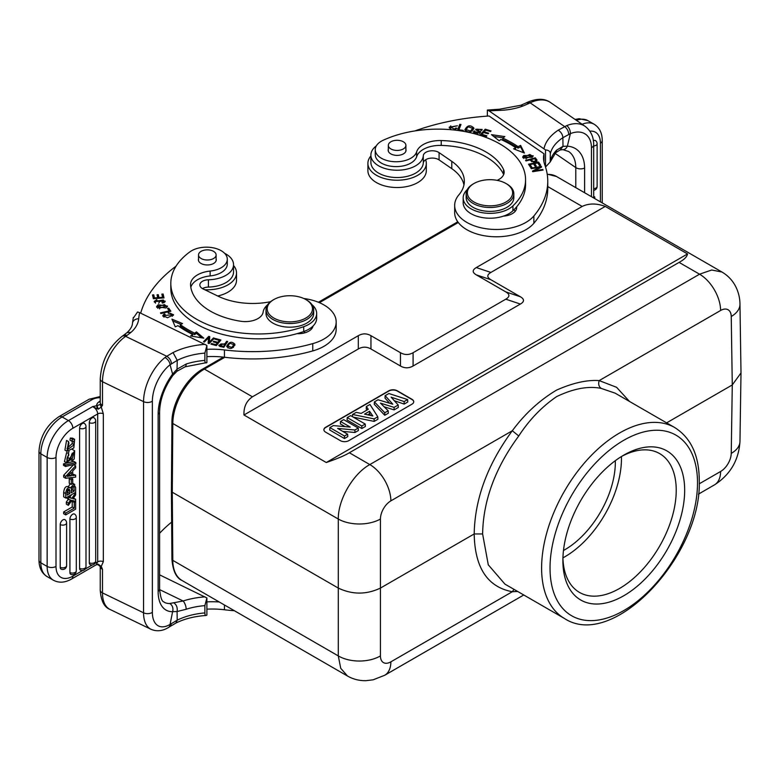 <?xml version="1.0" encoding="UTF-8"?>
<svg xmlns="http://www.w3.org/2000/svg" width="780" height="780" viewBox="0 0 780 780"><rect width="100%" height="100%" fill="white"/><g stroke="black" fill="none" stroke-linecap="round" stroke-linejoin="round"><path stroke-width="1.17" d="M349.352 452.761L679.087 262.392C684.197 259.623 687.014 256.805 687.55 253.939L605.241 206.417C596.573 203.219 588.88 203.229 582.173 206.437L476.297 267.569C472.192 269.997 472.192 272.435 476.297 274.862L505.791 291.895C509.935 294.304 509.935 296.741 505.791 299.189L413.088 352.706C408.915 355.105 404.703 355.105 400.452 352.706L370.958 335.683C366.776 333.284 362.564 333.284 358.312 335.683L252.437 396.805C246.46 400.93 243.633 406.985 243.964 414.989L326.284 462.52C337.291 458.718 344.984 455.462 349.352 452.761L369.808 464.578C353.028 473.772 337.974 499.795 338.296 519.041L172.799 423.491L172.282 492.229L171.415 491.029L171.931 559.153A2.983 1.736 -0.4 0 0 172.799 560.362L338.296 655.912L340.723 668.275L347.49 676.016C353.233 679.283 359.395 680.833 365.986 680.687L373.152 679.809L384.706 675.265L523.76 594.984M629.48 401.437L616.58 387.299L599.186 380.591L720.613 310.479A14.898 8.678 -60.4 0 1 731.24 316.514A29.796 17.199 179.1 0 0 739.966 304.112L741 372.928L732.274 384.95L666.598 422.867M601.166 388.391C598.796 386.597 598.133 383.994 599.186 380.591C586.969 379.743 572.715 382.931 556.433 390.175C539.545 400.286 524.842 413.81 512.314 430.745C487.549 464.344 474.844 498.742 474.191 533.949L482.615 533.949C483.21 500.536 495.261 467.873 518.749 435.981C529.23 419.884 541.866 406.75 556.657 396.591C573.553 388.528 588.393 385.798 601.166 388.391L615.186 393.178M171.931 559.153C172.868 570.833 176.241 577.951 182.052 580.505A44.694 25.799 120 0 1 172.799 560.362L172.282 492.229L338.296 588.081C352.346 594.74 366.385 594.74 380.435 588.081L474.191 533.949C474.844 567.801 487.549 587.057 512.314 591.727L517.657 591.464M504.943 584.123L488.28 564.808L482.615 533.949M547.199 174.135L556.481 176.495L721.939 272.015L711.652 270.007L699.553 274.199L679.087 262.392M562.887 560.586A86.102 49.715 120 0 0 623.776 595.745A86.102 49.715 120 0 0 684.664 490.279A86.102 49.715 120 0 0 623.776 455.13L623.776 455.13A86.102 49.715 120 0 0 562.887 560.586M562.926 558.09A80.145 46.273 120 0 0 579.481 592.41A80.145 46.273 120 0 0 619.564 588.442A80.145 46.273 120 0 0 676.231 490.279A80.145 46.273 120 0 0 659.636 453.59A80.145 46.273 120 0 0 621.631 456.407M621.426 456.534A80.145 46.273 -60 0 1 621.455 458.659A80.145 46.273 -60 0 1 562.936 557.856M563.472 550.495A71.507 41.282 120 0 0 615.342 462.189A71.507 41.282 120 0 0 615.332 460.688M159.588 533.325A178.766 103.213 180 0 1 171.649 522.103M219.229 601.975A59.592 34.408 0 0 0 206.895 601.867M206.895 597.958L204.877 605.631L204.877 612.934C204.896 615.196 205.569 615.908 206.895 615.079L206.895 597.958L159.588 574.841M206.895 615.079L206.056 615.478C194.503 616.278 184.451 618.813 175.89 623.064L177.197 620.197L177.079 611.539L186.166 609.258A6.26 2.496 72.1 0 0 183.115 600.99L169.65 603.525A6.26 5.138 -91.7 0 1 172.595 611.657L177.079 611.539C177.645 607.844 176.67 605.026 174.184 603.096M100.181 566.348L100.24 566.533A6.26 3.617 180 0 1 100.24 566.495L97.792 564.564L98.212 564.213L101.263 566.397L103.331 561.688L103.331 413.77L101.263 407.053L102.482 405.337L100.152 404.459L101.263 407.053L98.202 409.178L97.081 405.619L100.152 404.459M100.152 566.29L102.482 569.303L101.263 566.397L100.152 566.29M75.641 475.156L72.706 475.576L72.706 470.925L75.641 467.873L75.641 465.806L73.612 464.636L63.667 475.254L63.667 477.106L65.695 478.276L75.641 477.106L75.641 475.156L72.706 474.123M66.612 522.892A3.871 3.871 0 0 0 64.984 519.733A3.861 2.233 -60 0 0 62.956 519.86A3.861 2.233 -60 0 0 61.747 520.884A3.861 2.233 120 0 0 60.226 524.589L60.226 567.304A3.861 2.233 120 0 0 60.255 567.772A3.861 2.233 120 0 0 60.401 568.327A3.861 2.233 120 0 0 60.587 568.669A3.861 2.233 120 0 0 60.918 569.01A3.861 2.233 120 0 0 61.142 569.137A3.871 3.871 0 0 0 66.612 565.607L66.612 522.892A3.871 2.233 180 0 1 65.715 524.335A3.871 2.233 180 0 1 60.226 524.589M76.303 517.296A3.871 3.871 0 0 0 74.675 514.147A3.861 2.233 -60 0 0 72.647 514.264A3.861 2.233 -60 0 0 71.438 515.297A3.861 2.233 120 0 0 69.917 519.002L69.917 572.539A3.861 2.233 120 0 0 69.947 573.008A3.861 2.233 120 0 0 70.093 573.563A3.861 2.233 120 0 0 70.278 573.895A3.861 2.233 120 0 0 70.609 574.236A3.861 2.233 120 0 0 70.834 574.363A3.871 3.871 0 0 0 76.303 570.833L76.303 517.296A3.871 2.233 180 0 1 75.407 518.739A3.871 2.233 180 0 1 69.917 519.002M85.995 426.562A3.871 3.871 0 0 0 84.367 423.404A3.861 2.233 -60 0 0 82.339 423.53A3.861 2.233 -60 0 0 81.13 424.554A3.861 2.233 120 0 0 79.609 428.259L79.609 568.386A3.861 2.233 120 0 0 79.638 568.854A3.861 2.233 120 0 0 79.784 569.41A3.861 2.233 120 0 0 79.969 569.741A3.861 2.233 120 0 0 80.301 570.082A3.861 2.233 120 0 0 80.525 570.209A3.871 3.871 0 0 0 85.995 566.69L85.995 426.562A3.871 2.233 180 0 1 83.743 428.59A3.871 2.233 180 0 1 79.609 428.259M89.3 422.662A3.871 2.233 180 0 0 93.434 422.994A3.871 2.233 180 0 0 95.686 420.966A3.871 3.871 0 0 0 94.058 417.807A3.861 2.233 -60 0 0 92.03 417.934A3.861 2.233 -60 0 0 90.821 418.957A3.861 2.233 120 0 0 89.3 422.662L89.3 562.789A3.861 2.233 120 0 0 90.207 564.613A3.871 3.871 0 0 0 95.686 561.093A3.871 2.233 0 0 1 93.434 563.121A3.871 2.233 0 0 1 89.3 562.789M74.802 501.14L75.641 501.628L74.246 502.437L72.218 501.267L73.174 500.711M72.218 501.267L72.218 506.981L74.246 508.15L65.695 513.084L63.667 511.924L72.218 506.981M63.667 511.924L63.667 513.747L65.695 514.917L75.641 509.174L75.641 501.628M73.417 498.069L75.641 499.278L72.969 498.683L75.641 495.037L75.641 492.921L71.799 498.371L69.771 497.201L71.594 494.627M68.035 496.675L69.771 497.201M71.799 498.371L68.367 497.328L68.367 499.405L66.339 497.659M68.669 498.869L66.339 502.018L66.339 504.173L68.367 505.333L71.858 500.36L75.641 501.365L75.641 499.278M75.806 462.54L73.778 461.38L63.502 463.866L63.502 465.309L65.53 466.479L75.806 464.002L75.806 462.54L65.53 465.036L63.502 463.866M67.548 456.748L66.914 459.01M68.669 453.648L66.641 452.478L64.467 461.555L66.495 462.725L68.669 453.648L68.776 455.335C66.505 458.523 66.319 460.375 68.221 460.873L67.109 460.229M72.355 453.082L71.146 457.041M67.606 460.863L68.221 460.873L74.685 450.772L72.413 449.494M69.04 451.503L68.231 453.394M72.735 483.278L74.753 484.438L73.856 484.282L75.641 487.471L75.641 492.287L65.695 498.03L65.695 493.545C66.31 488.806 67.86 486.964 70.327 488.007L73.856 484.282L72.686 483.61M70.229 483.815L68.338 486.73M68.308 486.847C65.832 485.794 64.291 487.636 63.667 492.375L63.667 496.86L65.695 498.03M72.364 441.168L72.16 443.606L66.992 448.441M68.572 441.597L66.544 440.437L64.925 450.138L66.953 451.308L68.572 441.597L68.923 443.186L67.694 449.485L74.188 444.776L73.681 441.246M74.636 439.354L72.608 438.185L70.317 438.058L69.937 440.115L71.955 441.275L72.345 439.228L74.636 439.354L73.827 447.983L66.953 451.308M69.254 478.579L70.707 477.74L72.725 478.91L71.282 479.749L69.254 478.579L69.254 483.249L71.282 484.419L72.725 483.581L72.725 478.91M97.081 405.619L92.635 406.624C95.716 408.262 97.403 410.69 97.705 413.917L72.852 428.259A23.839 13.757 -60 0 0 56.004 457.45A6.26 3.617 180 0 1 47.551 457.665A6.26 3.617 180 0 1 47.151 457.45L40.833 453.804L40.833 562.789A30.088 17.375 120 0 0 47.063 576.566L53.381 580.213A30.088 17.375 -60 0 1 53.381 580.213A30.088 17.375 -60 0 1 47.151 566.446L47.151 457.45A30.088 17.375 -60 0 1 68.435 420.595A6.26 3.617 60 0 1 72.852 428.259M58.987 416.637C46.722 424.944 40.063 436.478 39 451.249A6.26 3.617 180 0 0 40.833 453.804A30.088 17.375 120 0 1 62.108 416.949L92.167 399.594A6.26 3.617 -120 0 0 89.037 399.282L58.987 416.637A6.26 3.617 60 0 1 62.108 416.949L68.435 420.595L92.635 406.624L98.202 409.178M97.5 408.827L96.681 405.766A9.828 5.675 0 0 1 98.972 401.837L100.24 400.959M98.212 564.213L96.203 564.808L97.792 564.564M94.887 563.452L97.705 561.824L96.223 564.798L71.565 579.033C65.003 582.758 58.949 583.148 53.381 580.213M97.5 564.447L96.681 563.901M100.24 590.129C100.981 600.766 104.208 607.191 109.931 609.394A36.055 18.925 115.8 0 1 102.482 592.898A6.26 3.617 0 0 1 100.24 590.129L100.24 566.533A6.26 3.617 180 0 0 102.482 569.303L102.482 592.898L143.559 612.797L143.559 401.642L102.482 381.732A6.26 3.617 180 0 1 100.24 378.973C101.4 361.276 108.683 347.061 122.109 336.307A6.26 3.91 55.5 0 1 125.648 336.356L166.754 356.265L164.97 357.552A6.26 3.627 -128.1 0 1 170.069 364.757L177.255 360.35L173.033 352.57L166.754 356.265C169.601 358.04 171.161 360.555 171.454 363.792M100.24 378.973L100.24 402.568A6.26 3.617 0 0 0 100.269 402.88A6.26 3.617 0 0 0 102.482 405.337L102.482 381.732A36.055 18.925 115.8 0 1 125.648 336.356L126.886 335.507A6.26 3.91 -124.5 0 0 123.347 335.459A6.26 3.91 -124.5 0 0 123.337 335.459L127.043 332.631L131.118 332.27A47.668 27.524 0 0 0 138.703 318.796A178.766 103.213 180 0 1 139.601 312.644L206.895 345.442L204.877 353.116L204.877 360.409C204.896 362.68 205.569 363.392 206.895 362.554L206.895 345.442M138.703 318.796A6.26 5.099 -174.6 0 0 132.473 323.32C132.307 326.284 130.474 329.404 126.984 332.68L127.062 332.611M204.877 612.934A53.333 30.79 180 0 0 177.197 620.197L170.069 624.439A29.796 15.639 -64.2 0 1 152.373 612.358L152.373 401.193A29.796 15.639 -64.2 0 1 170.069 364.757L172.595 374.078L177.089 369.145L186.166 364.036A6.26 2.496 72.1 0 1 185.045 366.834A6.26 2.496 72.1 0 1 185.035 366.834A6.26 2.496 72.1 0 1 184.996 366.844M204.877 353.116A53.333 30.79 0 0 0 177.255 360.35L176.972 371.251L185.045 366.834L206.895 362.554M133.224 318.221L137.572 311.99L139.601 312.644M140.692 313.17A178.766 103.213 180 0 1 176.046 266.165M224.543 253.246A26.218 15.142 180 0 1 233.542 264.664A26.218 15.142 180 0 1 232.177 269.49A26.218 15.142 180 0 1 227.409 274.394A26.218 15.142 180 0 1 208.406 279.786A8.941 5.158 0 0 0 199.846 284.944A8.941 5.158 0 0 0 203.034 288.892L218.166 296.224A53.635 30.966 0 0 0 270.543 301.694M303.8 298.506A41.711 24.082 180 0 1 336.18 321.974A41.711 24.082 180 0 1 326.42 337.457A41.711 24.082 180 0 1 312.76 343.619A137.056 79.131 180 0 1 224.445 349.947A59.592 34.408 0 0 0 206.895 349.343M226.736 346.359C229.934 349.664 232.674 348.991 234.946 344.321C231.787 341.045 229.047 341.728 226.736 346.359L226.717 346.066M214.403 338.208L213.496 337.915L209.332 342.147L209.752 336.687L208.786 336.365L203.482 341.747L204.389 342.049L208.553 337.818L208.133 343.278L209.099 343.59L214.403 338.208M182.54 323.573L171.951 319.137L175.285 326.859L177.938 325.66A103.389 59.689 0 0 0 192.699 334.493L190.544 335.975L203.794 338.169L196.472 331.909L194.62 333.177A100.406 57.974 180 0 1 180.278 324.607L182.54 323.573M220.896 340.002L215.358 338.491L214.822 339.154L219.375 340.392L217.825 342.303L213.72 341.191L213.184 341.845L217.288 342.956L215.894 344.672L211.507 343.483L210.97 344.146L216.343 345.598L220.896 340.002M158.165 304.765L156.556 306.637L165.857 307.993L167.505 306.101L158.165 304.765L158.165 305.838M170.839 311.21L168.704 308.168L167.534 308.451L169.221 310.84L160.456 312.897L160.904 313.54L170.839 311.21M162.347 303.098L164.131 302.581L165.214 301.129L155.434 301.431L157.063 300.329L156.712 299.695L154.196 301.47L163.351 300.007L163.917 301.06L161.996 302.474L162.347 303.098M163.995 297.901L163.118 294.021L161.86 294.119L162.581 297.307L158.964 297.58L158.311 294.703L157.063 294.801L157.716 297.677L154.459 297.921L153.757 294.85L152.509 294.947L153.358 298.701L163.995 297.901M168.382 313.346L170.635 313.306L172.292 314.691L163.976 315.588L165.145 314.379L164.317 313.852L162.747 315.578L167.515 317.762L173.55 314.73L168.168 312.634L168.382 313.346M190.817 287.332A23.839 13.757 180 0 1 210.132 275.935A20.855 12.041 0 0 0 227.292 264.089L227.292 259.223A20.855 12.041 180 0 1 210.132 271.069A23.839 13.757 0 0 0 190.525 284.612A23.839 13.757 0 0 0 190.554 285.275A67.928 39.215 0 0 0 214.744 313.433A67.928 39.215 0 0 0 240.63 321.243A17.881 10.325 0 0 0 263.123 312.136A26.812 15.483 180 0 1 267.686 304.707M170.81 283.394L170.81 288.259A87.594 50.573 0 0 0 202.098 326.995A87.594 50.573 0 0 0 296.946 333.674A14.898 8.6 0 0 0 309.621 330.632A14.898 8.6 0 0 0 313.014 326.079A26.812 15.483 0 0 0 316.66 318.289L316.66 313.423A26.812 15.483 180 0 1 303.712 326.674A87.594 50.573 180 0 1 202.098 322.13A87.594 50.573 180 0 1 170.81 283.394A87.594 50.573 180 0 1 190.193 251.667A20.855 12.041 180 0 1 219.833 249.99A20.855 12.041 180 0 1 227.292 259.223M227.672 341.523L226.658 341.299L225.098 343.648L218.809 345.218L219.823 346.359L223.85 347.305L227.672 341.523M206.895 356.645A59.592 34.408 180 0 1 224.445 357.24A137.056 79.131 0 0 0 312.76 350.922A41.711 24.082 0 0 0 326.42 344.76A41.711 24.082 0 0 0 336.18 329.277L336.18 321.974M202.459 288.59A8.941 5.158 180 0 1 208.406 287.089A26.218 15.142 0 0 0 227.409 281.687A26.218 15.142 0 0 0 233.542 271.957L233.542 264.664M310.889 327.883A14.898 8.6 180 0 1 311.698 328.75M358.312 335.683L358.312 348.972L243.964 414.989M358.312 348.972C362.495 346.583 366.707 346.583 370.958 348.972L370.958 335.683M400.452 352.706L400.452 366.005L370.958 348.972M400.452 366.005C404.625 368.394 408.847 368.394 413.088 366.005L413.088 352.706M505.791 299.189L520.387 304.054L413.088 366.005M520.387 304.054C524.53 301.645 524.53 299.208 520.387 296.761L505.791 291.895M476.297 274.862L490.893 279.727L520.387 296.761M687.55 253.939L326.284 462.52M490.893 279.727C486.788 277.3 486.788 274.862 490.893 272.435L476.297 267.569M605.241 206.417L490.893 272.435M412.006 404.167A5.957 3.442 0 0 0 413.751 401.739A5.957 3.442 0 0 0 412.006 399.302L397.264 390.79A5.957 3.442 0 0 0 388.83 390.79L325.63 427.284A5.957 3.442 0 0 0 323.885 429.712A5.957 3.442 0 0 0 325.63 432.149L340.382 440.661A5.957 3.442 0 0 0 348.806 440.661L412.006 404.167M323.885 429.839A5.957 3.442 180 0 1 325.63 427.528L388.83 391.034A5.957 3.442 180 0 1 397.264 391.034L412.006 399.545A5.957 3.442 180 0 1 413.751 401.856M394.368 400.754L404.167 404.079L407.794 401.983L407.628 399.565L388.879 393.529L385.144 395.684L385.018 398.102L389.639 403.24M384.764 415.282L384.784 412.747L374.41 401.885L374.273 404.303L384.764 415.282L388.333 413.215L388.196 410.777L380.445 403.123L394.085 407.384L398.19 405.005L398.317 407.452L394.105 409.89L394.085 407.384M384.15 406.79L394.105 409.89M353.194 417.105L374.156 421.405L377.9 419.24L377.783 416.793L369.954 404.45L366.356 406.526L366.229 408.944L366.98 410.036M347.217 417.583L347.071 420.01L361.813 428.532L365.362 426.485L365.215 424.047L350.61 415.623L347.217 417.583L361.813 426.007L365.215 424.047M342.742 431.389L354.959 432.49L358.4 430.502L358.254 428.064L343.658 419.63L340.509 421.453L340.363 423.881L345.13 426.64M340.509 421.453L350.279 427.089L333.323 425.597L329.881 427.586L329.735 430.024L344.477 438.535L347.773 436.634L347.627 434.197L337.623 428.425L354.919 429.994L358.254 428.064M404.167 404.079L404.147 401.563L407.628 399.565M404.147 401.563L391.131 397.166L398.19 405.005M384.784 412.747L388.196 410.777M385.144 395.684L392.798 404.186L378.056 399.769L374.41 401.885M352.404 416.656L352.57 414.482L374.127 418.899L377.783 416.793M374.156 421.405L374.127 418.899M366.356 406.526L368.257 409.295L361.15 413.4L356.265 412.357L352.57 414.482M364.552 414.131L369.564 411.245L372.82 415.984L364.552 414.131M367.702 414.843L369.525 413.78L369.564 411.245M369.525 413.78L370.715 415.516M361.813 428.532L361.813 426.007M354.959 432.49L354.919 429.994M344.477 438.535L344.477 436.02L347.627 434.197M329.881 427.586L344.477 436.02M473.977 183.514L473.138 184.002A23.839 13.757 0 0 0 466.157 193.732L466.157 197.623A23.839 13.757 0 0 0 471.734 206.466A23.839 13.757 0 0 0 498.147 210.561A23.839 13.757 0 0 0 513.825 197.623L513.825 193.732A23.839 13.757 0 0 0 508.248 184.889A23.839 13.757 0 0 0 506.844 184.002L506.005 183.514A22.639 13.075 0 0 0 473.977 183.514A22.639 13.075 0 0 0 472.641 201.162A22.639 13.075 0 0 0 504.543 202.771A22.639 13.075 0 0 0 507.341 184.353A22.639 13.075 0 0 0 506.005 183.514M466.157 193.732A23.839 13.757 0 0 0 471.734 202.576A23.839 13.757 0 0 0 498.147 206.661A23.839 13.757 0 0 0 513.825 193.732M543.884 161.548A59.592 34.408 180 0 1 543.982 161.08L543.982 153.777A59.592 34.408 0 0 0 543.553 157.901A59.592 34.408 0 0 0 544.82 164.98A137.056 79.131 180 0 1 547.755 181.252A137.056 79.131 180 0 1 533.871 215.963A41.711 24.082 180 0 1 523.195 223.85A41.711 24.082 180 0 1 478.754 227.224A41.711 24.082 180 0 1 454.672 205.403A41.711 24.082 180 0 1 458.894 194.834A53.635 30.966 0 0 0 464.334 181.252A53.635 30.966 0 0 0 451.786 161.353L439.081 152.617A8.941 5.158 0 0 0 429.351 151.047A8.941 5.158 0 0 0 423.306 155.717A26.218 15.142 180 0 1 413.965 166.686A26.218 15.142 180 0 1 386.032 168.811A26.218 15.142 180 0 1 370.89 155.093L370.89 162.386A26.218 15.142 0 0 0 386.032 176.105A26.218 15.142 0 0 0 413.965 173.989A26.218 15.142 0 0 0 423.306 163.02A8.941 5.158 180 0 1 429.351 158.35A8.941 5.158 180 0 1 439.081 159.91L451.786 168.655A53.635 30.966 180 0 1 463.954 184.909M454.672 205.403L454.672 212.696A41.711 24.082 0 0 0 478.754 234.526A41.711 24.082 0 0 0 523.195 231.153A41.711 24.082 0 0 0 533.871 223.265A137.056 79.131 0 0 0 547.755 188.555L547.755 181.252M513.874 209.83A14.898 8.6 180 0 1 515.278 211.214M487.354 116.113L487.354 110.048L489.06 110.887L545.522 149.935L545.522 167.047L550.192 161.967L550.309 153.679C550.27 151.398 548.672 150.15 545.522 149.935M543.982 153.777L489.06 115.996A178.766 103.213 180 0 0 414.853 130.942M499.522 109.219L499.717 110.37A47.668 27.524 0 0 0 523.048 105.983L520.796 105.261L499.522 109.219L487.354 110.048M550.309 153.679A53.333 30.79 0 0 1 562.887 137.699L570.365 133.653A6.26 3.549 68 0 0 566.709 125.619L558.217 130.182C561.025 131.927 562.585 134.433 562.887 137.699L562.994 146.347L556.588 150.179A6.26 4.456 -135.9 0 1 555.623 152.763A6.26 4.456 -135.9 0 0 555.623 152.763L550.192 161.967M520.777 105.271L525.934 103.018A6.26 3.286 64.2 0 1 528.664 103.545L523.048 105.983M595.822 140.917A3.861 2.233 120 0 0 595.491 140.576A3.861 2.233 120 0 0 594.662 140.332A3.861 2.233 120 0 0 594.282 140.371A3.861 2.233 120 0 0 593.658 140.595A3.861 2.233 120 0 0 593.463 140.702A3.861 2.233 -60 0 0 593.395 140.741M584.6 192.728L584.6 168.041A41.711 26.091 124.5 0 0 567.352 146.162A6.26 4.583 93.9 0 1 562.907 149.633A6.26 4.583 93.9 0 1 562.897 149.633L568.727 151.544A35.451 22.181 124.5 0 1 575.786 167.593L555.077 153.348M566.709 125.619A36.055 22.552 -55.5 0 1 585.039 126.282C590.85 130.689 593.726 136.9 593.687 144.924A6.26 3.617 180 0 1 591.454 147.693A29.796 18.632 -55.5 0 0 570.365 133.653L567.352 146.162L562.994 146.347L560.137 149.965L555.614 152.763M593.687 196.375L594.769 196.999L593.687 197.623M594.769 198.588L594.769 196.999M370.89 155.093A26.218 15.142 180 0 1 376.36 145.841M532.106 157.326L533.188 155.785L523.78 155.454L522.668 157.034L532.106 157.326M525.564 160.397L526.012 160.963L529.981 159.919C533.198 162.649 535.548 162.718 537.03 160.124L535.314 157.823L525.564 160.397M491.459 134.667L499.151 140.78L500.926 139.474A100.406 57.974 180 0 1 515.785 147.761L513.581 148.824L524.433 153.055L520.63 145.402L518.057 146.65A103.389 59.689 0 0 0 502.768 138.128L504.845 136.597L491.459 134.667M480.305 134.696L486.34 136.49L486.915 135.837L481.952 134.365L483.629 132.493L488.095 133.819L488.67 133.175L484.204 131.849L485.706 130.153L490.483 131.576L491.059 130.923L485.219 129.188L480.305 134.696M528.528 164.219L530.654 167.534L531.833 167.291L530.098 164.56L533.52 163.829L535.09 166.286L536.269 166.033L534.7 163.576L537.781 162.922L539.458 165.545L540.647 165.292L538.59 162.074L528.528 164.219M530.985 168.129L531.268 168.704L539.38 167.378L532.438 171.103L532.74 171.717L543.065 170.03L542.783 169.455L534.68 170.781L541.612 167.066L541.31 166.442L530.985 168.129M473.879 128.339L473.85 128.018C470.291 124.595 467.298 125.2 464.87 129.841C468.39 133.234 471.383 132.629 473.85 128.018L473.85 128.68M457.46 130.377L462.998 131.089L463.271 130.377L458.903 129.811L460.97 124.478L459.79 124.332L457.46 130.377M478.842 131.537L477.682 133.195C475.4 133.029 474.484 132.346 474.932 131.147L473.84 130.952L473.567 132.093L480.626 132.083L476.873 129.178L480.948 129.499L480.792 130.026L481.904 130.221L482.157 129.441L475.654 129.266L478.842 131.537L479.378 133.672M473.752 132.551L473.84 130.952L473.567 132.093M474.767 133.331L474.932 131.147M497.143 180.355A17.881 10.325 0 0 0 504.163 172.156A17.881 10.325 0 0 0 503.539 169.455A67.928 39.215 0 0 0 490.006 154.508A67.928 39.215 0 0 0 441.236 140.546A23.839 13.757 0 0 0 416.637 151.846A20.855 12.041 180 0 1 401.466 161.343A20.855 12.041 180 0 1 380.133 157.453A20.855 12.041 180 0 1 375.248 149.711L375.248 154.576A20.855 12.041 0 0 0 380.133 162.318A20.855 12.041 0 0 0 409.188 163.956A20.855 12.041 0 0 0 416.637 156.712A23.839 13.757 180 0 1 441.236 145.411A67.928 39.215 180 0 1 490.006 159.374A67.928 39.215 180 0 1 503.539 174.32A17.881 10.325 180 0 1 503.656 174.583M463.174 197.867L463.174 202.732A26.812 15.483 0 0 0 469.453 212.686A26.812 15.483 0 0 0 492.219 218.166A26.812 15.483 0 0 0 503.49 216.109A14.898 8.6 0 0 0 511.368 214.149A14.898 8.6 0 0 0 516.692 207.568A14.898 8.6 0 0 0 516.633 206.836A87.594 50.573 0 0 0 525.564 184.587L525.564 179.722A87.594 50.573 180 0 1 512.938 205.871A26.812 15.483 180 0 1 469.453 207.821A26.812 15.483 180 0 1 463.174 197.867A26.812 15.483 180 0 1 467.191 189.716M454.087 130.006L456.953 128.291L455.812 127.988L454.584 129.08L450.411 127.306L457.411 125.775L449.192 127.208L451.045 129.714M522.912 157.745L523.877 156.848M531.989 155.746L532.954 156.517M523.867 156.975L529.844 154.479L531.999 155.834L526.11 158.311L523.867 156.975L523.877 158.506M531.989 157.404L531.999 155.834M535.129 159.334L535.314 157.823M530.468 160.563L531.131 160.387M535.314 159.286L537.03 161.587M531.131 159.617L534.622 158.691L535.821 160.349C534.349 161.938 532.779 161.694 531.131 159.617L531.609 161.694M535.821 160.349L535.831 161.87M535.821 161.616L535.821 160.466M493.701 136.451L503.188 137.816M518.057 146.65L518.057 148.112A103.389 59.689 180 0 0 502.768 139.581L502.768 138.128M520.63 145.402L520.63 146.864L518.057 148.112M520.63 146.864L523.536 152.704M515.249 149.477L515.785 147.761M485.219 129.188L485.257 130.66M481.338 134.999L485.219 130.65M484.204 131.849L484.204 132.659M481.952 134.365L481.952 135.184M538.59 162.074L538.59 163.537L539.828 165.467M529.357 165.506L530.098 165.35M533.968 164.522L534.7 164.365M534.7 163.576L535.45 166.208M530.098 164.56L531.014 167.456M541.31 166.442L541.31 167.222M539.38 167.378L539.487 168.197M534.68 170.781L534.68 171.405M542.783 169.455L542.783 170.079M464.968 130.221L466.518 128.203M472.582 127.881L473.752 129.109M466.04 129.568L468.253 126.75L472.66 128.339L470.535 131.089L466.04 129.568L466.108 131.45M472.212 131.137L472.66 128.339M459.79 124.332L459.79 125.785L460.434 125.872M457.997 130.445L459.79 125.785M458.903 129.811L458.903 130.562M473.84 132.415L474.757 132.571M475.976 129.968L476.873 129.344M480.948 129.538L481.904 130.211M479.378 132.181L480.324 132.834M375.248 149.711A20.855 12.041 180 0 1 383.019 140.332A87.594 50.573 180 0 1 505.079 147.206A87.594 50.573 180 0 1 525.564 179.722M503.49 216.109A26.812 15.483 0 0 0 512.938 210.746A87.594 50.573 0 0 0 516.633 206.836M405.902 149.282A8.941 5.158 180 0 1 406.048 150.228A8.941 5.158 180 0 1 400.169 155.074A8.941 5.158 180 0 1 390.263 153.543A8.941 5.158 180 0 1 388.167 150.228A8.941 5.158 180 0 1 388.323 149.282M404.908 147.703A8.785 5.07 180 0 1 395.021 150.286A8.785 5.07 180 0 1 388.323 145.363A8.785 5.07 180 0 1 389.308 143.023A8.785 5.07 180 0 1 399.194 140.429A8.785 5.07 180 0 1 405.902 145.363A8.785 5.07 180 0 1 404.908 147.703M455.812 127.988L455.812 129.412M449.29 127.93L450.772 125.882M450.411 127.306L450.538 129.48M425.636 159.754A29.201 16.858 180 0 1 426.309 163.361A29.201 16.858 180 0 1 415.877 176.28A29.201 16.858 180 0 1 384.764 178.639A29.201 16.858 180 0 1 367.906 163.361A29.201 16.858 180 0 1 370.89 155.941M367.906 163.361L367.906 170.664A29.201 16.858 0 0 0 384.764 185.942A29.201 16.858 0 0 0 415.877 183.573A29.201 16.858 0 0 0 426.309 170.664L426.309 163.361M296.946 333.674A87.594 50.573 0 0 0 303.712 331.539A26.812 15.483 0 0 0 313.014 326.079M312 304.707A26.812 15.483 180 0 1 316.66 313.423M216.109 258.863A8.941 5.158 180 0 1 216.265 259.798A8.941 5.158 180 0 1 211.097 264.478A8.941 5.158 180 0 1 201.572 263.747A8.941 5.158 180 0 1 198.383 259.798A8.941 5.158 180 0 1 198.53 258.863M273.829 299.559L272.99 300.046A23.839 13.757 0 0 0 266.009 309.777L266.009 313.423A23.839 13.757 0 0 0 274.521 323.963A23.839 13.757 0 0 0 299.92 325.894A23.839 13.757 0 0 0 313.677 313.423L313.677 309.777A23.839 13.757 0 0 0 306.696 300.046L305.857 299.559A22.639 13.075 0 0 0 304.395 298.789A22.639 13.075 0 0 0 273.829 299.559A22.639 13.075 0 0 0 275.291 318.815A22.639 13.075 0 0 0 306.54 317.635A22.639 13.075 0 0 0 305.857 299.559M215.709 256.454A8.785 5.07 180 0 1 205.988 259.945A8.785 5.07 180 0 1 198.53 254.933A8.785 5.07 180 0 1 198.939 253.412A8.785 5.07 180 0 1 208.66 249.912A8.785 5.07 180 0 1 216.109 254.933A8.785 5.07 180 0 1 215.709 256.454M266.009 309.777A23.839 13.757 0 0 0 274.521 320.317A23.839 13.757 0 0 0 299.92 322.247A23.839 13.757 0 0 0 313.677 309.777M233.542 265.512A29.201 16.858 180 0 1 236.525 272.932A29.201 16.858 180 0 1 229.691 283.764A29.201 16.858 180 0 1 204.75 289.731M217.688 295.99A29.201 16.858 0 0 0 229.691 291.067A29.201 16.858 0 0 0 236.525 280.235L236.525 272.932M226.834 346.759L228.228 344.721M233.825 344.204L234.848 345.365M233.454 347.392L233.873 344.604L231.816 347.471L227.838 346.037L229.807 343.229L233.873 344.604M227.838 346.037L227.887 347.929M213.496 339.134L213.496 337.915M208.553 337.818L208.24 343.317M208.786 336.365L208.786 337.828L209.644 338.11M209.332 342.147L209.332 343.356M172.721 320.921L180.872 324.334M194.62 333.177L194.62 334.639A100.406 57.974 0 0 1 180.278 326.06L180.278 324.607M196.472 331.909L196.472 333.362L194.62 334.639M196.472 333.362L201.679 337.828M192.25 336.258L192.699 334.493M219.375 341.045L219.931 341.191M215.358 339.3L215.358 338.491M211.507 343.483L211.507 344.292M215.894 344.672L215.894 345.481M217.288 342.956L217.288 344.419L216.333 345.598M213.72 341.191L213.72 341.991M217.825 342.303L217.825 343.765L219.375 341.854L219.375 340.392M217.288 343.619L217.825 343.765M156.751 307.369L157.804 306.413M166.257 305.897L167.3 306.832M166.247 307.788L166.276 306.082L159.539 308.149L157.774 306.647L164.424 304.59L166.276 306.082M157.774 306.647L157.794 308.324M168.412 309.699L169.962 311.415M168.704 309.631L168.704 308.168M169.221 310.84L169.221 311.59M163.897 302.689L163.917 301.06M154.411 302.231L155.434 301.48M156.712 299.695L156.712 300.407M155.434 301.431L155.474 303.176M158.691 303.284L160.261 300.641M163.878 300.758L165.028 301.831M162.181 295.552L163.118 295.483L163.663 297.931M163.118 295.483L163.118 294.021M153.757 294.85L154.284 298.633M152.831 296.38L153.757 296.312M154.459 297.921L154.459 298.623M157.716 297.677L157.716 298.379M158.311 294.703L158.788 298.291M157.384 296.234L158.311 296.166M158.964 297.58L158.964 298.282M162.581 297.307L162.581 298.009M172.273 314.496L173.306 315.432M162.991 316.319L163.976 315.49M164.317 313.852L164.317 314.915M163.976 315.588L163.985 317.168M172.273 316.329L172.292 314.691M224.65 345.004L226.824 342.79M226.658 342.752L226.658 341.299M219.063 345.881L219.999 344.955M225.098 343.648L225.098 345.111M223.675 347.266L224.65 344.331L223.285 347.178M223.285 346.398L219.989 345.101L219.989 346.564M220.409 346.534L220.409 345.706C219.531 343.98 220.945 343.522 224.65 344.331M176.972 371.251L172.819 375.492C164.336 387.543 159.929 399.691 159.588 411.947A6.26 3.617 180 0 1 158.126 414.268A41.711 21.889 115.8 0 1 172.595 374.078L172.819 375.492M171.454 623.551L170.176 626.428L168.46 627.5A6.26 4.173 -120.6 0 0 170.069 624.439L172.595 611.657A41.711 21.889 115.8 0 1 158.126 591.376L158.126 414.268M75.641 465.806L65.695 476.424L63.667 475.254M65.695 476.424L65.695 478.276M67.324 476.414A17.248 9.965 -60 0 1 68.737 476.112L71.409 475.771L71.409 472.261L67.324 476.414M69.001 474.747L71.409 475.771M74.246 502.437L74.246 508.15M65.695 513.084L65.695 514.917M75.094 492.599L75.641 492.921M68.367 497.328L67.626 496.909M68.367 499.405L70.697 500.038L68.367 503.188L66.339 502.018M68.367 503.188L68.367 505.333M65.53 465.036L65.53 466.479M74.685 450.772L74.207 458.971L72.277 460.756L72.15 459.098L73.778 452.605L71.779 454.135L70.551 459.576L66.495 462.725M72.15 459.098L70.883 458.367M70.492 459.722L72.277 460.756M67.918 486.496L70.327 488.007M72.296 486.184L72.345 489.928L74.246 491.02L73.808 486.466M73.612 486.398L71.682 487.598L71.165 492.804L74.246 491.02M67.08 492.97L67.87 492.511L69.771 493.603L67.09 495.154C67.178 490.162 68.016 488.348 69.595 489.713L69.352 489.421M69.771 493.603L69.595 489.713L68.962 489.343M74.197 487.285L72.881 486.525M71.146 490.62L72.345 489.928M67.87 489.898L67.87 492.511M73.486 441.158L71.955 441.275M72.345 439.228L70.317 438.058M71.282 479.749L71.282 484.419M206.895 609.16A59.592 34.408 180 0 1 224.445 609.765A137.056 79.131 0 0 0 234.448 610.76M731.24 316.514L732.274 384.95L731.24 453.385A14.898 8.521 -59.6 0 1 720.613 471.471L699.202 483.834M731.24 453.385A29.796 17.199 0.9 0 0 739.966 441.46L741 372.928M698.412 494.149L714.441 484.897A29.796 17.199 -120 0 0 720.613 471.471M384.706 675.265A29.796 17.199 60 0 0 390.877 661.84L512.314 591.727L514.01 589.358M380.435 655.912L380.435 519.041A29.796 16.897 180 0 1 338.296 519.041L338.296 655.912A29.796 17.501 0 0 0 380.435 655.912A14.898 8.521 -59.6 0 0 390.877 661.84M224.816 357.289L204.399 369.077A44.694 25.799 120 0 0 172.799 423.491A2.983 1.706 -179.6 0 1 171.931 422.273L171.415 491M556.481 176.495A44.694 25.799 120 0 0 547.248 174.428M582.173 206.437L547.755 186.566M720.613 310.479A29.796 17.199 -120 0 0 699.553 274.199L369.808 464.578A29.796 17.199 60 0 1 390.877 500.858L512.314 430.745L518.749 435.981M504.982 584.142L564.437 618.472A110.243 63.648 -60 0 1 541.603 568.006A110.243 63.648 -60 0 1 541.612 566.972A110.243 63.648 -60 0 1 590.148 456.631A110.243 63.648 -60 0 1 674.681 427.528L615.215 393.198M550.036 567.07A104.286 60.206 120 0 0 550.036 568.045A104.286 60.206 -60 0 0 623.386 610.808A104.286 60.206 -60 0 0 697.505 483.805A104.286 60.206 120 0 0 697.515 482.82A104.286 60.206 -60 0 0 624.166 440.066A104.286 60.206 -60 0 0 550.036 567.07M204.877 605.631A53.333 30.79 0 0 0 186.166 609.258M205.052 596.866A59.592 34.408 0 0 0 183.115 600.99L159.588 589.592M39 451.249L39 560.235A6.26 3.617 0 0 0 40.833 562.789L47.151 566.446A6.26 3.617 0 0 0 47.551 566.65A6.26 3.617 0 0 0 56.004 566.446L56.004 457.45M103.331 561.688A4.173 2.408 180 0 0 97.705 561.824L97.705 413.917A4.173 2.408 0 0 1 103.331 413.77M56.004 566.446A23.839 13.757 -60 0 0 60.947 577.356A23.839 13.757 -60 0 0 72.852 576.176L82.641 570.521M85.195 569.049L92.332 564.925M92.167 399.594A11.32 6.532 180 0 1 100.24 397.683M98.972 401.837A3.578 2.233 -124.5 0 0 100.24 402.119M72.852 576.176A6.26 3.617 60 0 1 71.565 579.033M152.373 401.193A6.26 3.617 180 0 1 143.559 401.642A36.055 18.925 -64.2 0 1 164.97 357.552M126.886 335.507L131.118 332.27M186.166 364.036A53.333 30.79 180 0 1 204.877 360.409M205.052 344.351A59.592 34.408 0 0 0 173.033 352.57M224.445 349.947L224.445 357.24M312.76 343.619L312.76 350.922M208.406 279.786L208.406 287.089M223.373 357.123L202.907 368.93A2.983 1.716 60 0 1 204.399 369.077L252.437 396.805M458.279 222.505L319.41 302.679M380.435 519.041A14.898 8.678 -60.4 0 1 390.877 500.858M489.06 110.887A178.766 103.213 180 0 1 499.717 110.37M558.217 130.182A59.592 34.408 0 0 0 543.982 148.668M568.757 134.404C568.503 131.147 567.128 128.534 564.623 126.565L530.127 102.833L528.664 103.545M550.309 160.982A53.333 30.79 180 0 1 556.588 150.179M530.127 102.833A6.26 3.286 -115.8 0 0 527.407 102.307C536.981 98.231 544.703 98.309 550.563 102.57A36.055 22.552 124.5 0 0 530.127 102.833M582.114 124.273A30.088 17.375 -60 0 1 594.165 124.254L587.857 120.608A30.088 17.375 120 0 0 576.44 120.364M594.165 124.254A30.088 17.375 -60 0 1 594.175 124.254C599.498 127.608 602.189 133.049 602.248 140.585A6.26 3.617 180 0 1 600.415 143.14L600.415 201.854L600.415 143.14A23.839 13.757 -60 0 0 595.462 132.22A23.839 13.757 -60 0 0 589.865 131.186M575.786 187.639L575.786 167.593A6.26 3.617 180 0 0 584.6 168.041M591.454 196.677L591.454 147.693M593.687 188.662A3.871 2.233 0 0 0 595.735 188.155A3.871 2.233 0 0 0 597.119 186.449A3.871 3.871 0 0 1 593.687 190.291M597.119 186.449L597.119 143.734A3.871 2.233 180 0 1 595.735 145.451A3.871 2.233 180 0 1 593.687 145.957M533.871 223.265L533.871 215.963M451.786 168.655L451.786 161.353M439.081 152.617L439.081 159.91M423.306 163.02L423.306 155.717M523.78 156.907L523.78 155.454M526.11 158.311L526.11 158.974M470.535 131.089L470.535 131.898M477.682 133.195L477.682 133.916M441.236 145.411L441.236 140.546M503.539 169.455L503.539 174.32M416.637 156.712L416.637 151.846M512.938 210.746L512.938 205.871M454.584 129.919L454.584 129.08M303.712 326.674L303.712 331.539M210.132 275.935L210.132 271.069M231.816 348.25L231.816 347.471M159.539 308.88L159.539 308.149M158.126 591.376A6.26 3.617 0 0 0 159.588 589.046C161.148 603.974 164.024 601.214 164.687 602.511A35.451 18.613 115.8 0 0 169.65 603.525M109.931 609.394L151.018 629.304A36.055 18.925 -64.2 0 1 143.559 612.797A6.26 3.617 0 0 0 152.373 612.358M68.737 476.112L68.035 475.712M60.226 567.304A3.871 2.233 0 0 0 65.715 567.041A3.871 2.233 0 0 0 66.612 565.607M69.917 572.539A3.871 2.233 0 0 0 75.407 572.276A3.871 2.233 0 0 0 76.303 570.833M79.609 568.386A3.871 2.233 0 0 0 83.743 568.717A3.871 2.233 0 0 0 85.995 566.69M67.441 457.304L69.459 458.474M65.695 493.545L63.667 492.375M69.771 491.147L67.87 490.055M74.188 444.776L72.16 443.606M224.445 604.978L224.445 609.765M182.052 580.505L347.51 676.036M714.441 484.897C730.255 474.708 738.767 460.229 739.966 441.46M739.966 304.112C739.889 297.433 738.25 291.174 735.033 285.314C731.864 279.708 727.496 275.272 721.919 272.005M564.437 618.472C613.509 650.744 702.166 554.814 699.26 480.431C699.133 455.442 690.943 437.804 674.681 427.528M122.109 336.307L123.337 335.459M132.473 323.32L133.292 317.44M457.762 221.793L318.396 302.25M202.907 368.93C186.274 378.125 171.717 403.192 171.931 422.273M525.934 103.018L527.407 102.307M602.248 202.907L602.248 140.585M562.897 149.633L560.137 149.965M550.563 102.57L585.039 126.282M593.687 144.924L593.687 197.974M575.094 119.438L579.169 118.696L587.857 120.608M597.119 143.734A3.871 3.871 0 0 0 595.491 140.576M480.948 130.952L480.948 129.499M476.873 130.64L476.873 129.178M388.323 145.363L388.323 151.164M405.902 145.363L405.902 151.164M304.444 331.276L304.444 332.914M198.53 254.933L198.53 260.735M216.109 254.933L216.109 260.735M159.588 411.947L159.588 589.046M170.176 626.428L175.929 623.044M168.46 627.5C162.523 631.108 156.712 631.702 151.018 629.304M89.037 399.282L100.24 396.532M39 560.235C39.059 567.772 41.74 573.212 47.063 576.566M95.686 420.966L95.686 561.093"/></g></svg>
